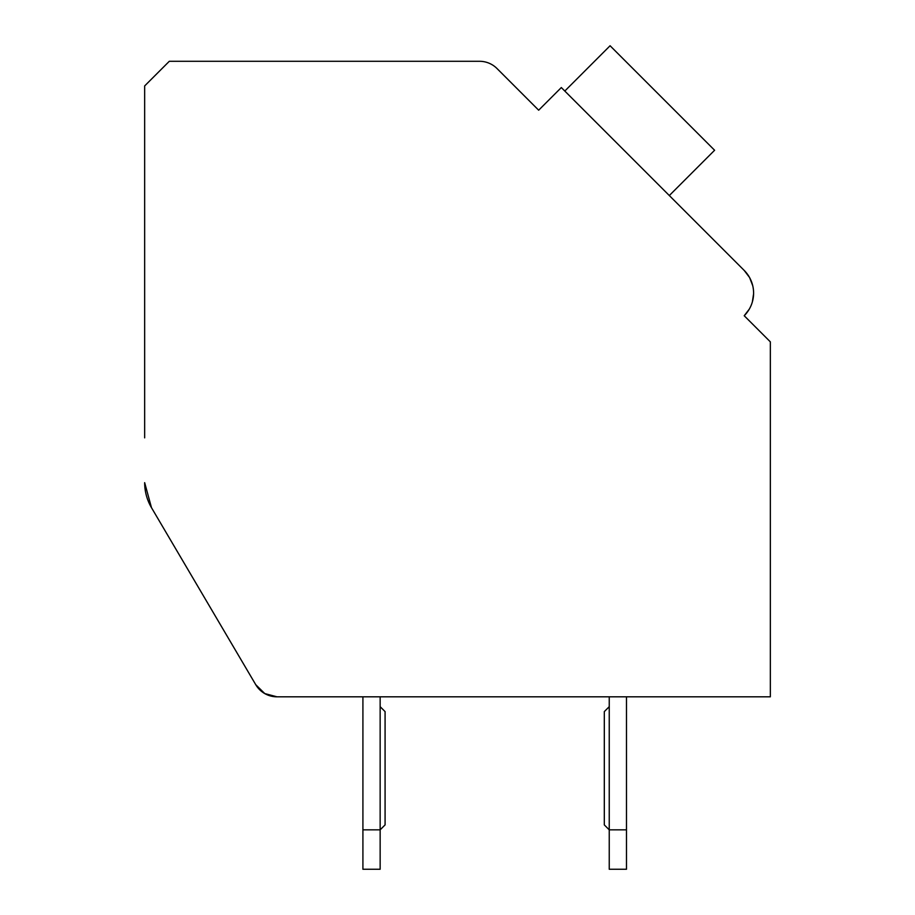 <?xml version="1.0" encoding="UTF-8"?>
<svg xmlns="http://www.w3.org/2000/svg" width="915" height="915" viewBox="0 0 915 915"><rect width="100%" height="100%" fill="white"/><g stroke="black" fill="none" stroke-linecap="round" stroke-linejoin="round"><path stroke-width="1.37" d="M276.982 696.818L362.912 696.818L276.982 696.818L362.912 696.818L276.982 696.818L362.912 696.818L276.982 696.818L362.912 696.818L276.982 696.818L362.912 696.818L276.982 696.818L362.912 696.818L276.982 696.818L362.912 696.818L276.982 696.818L362.912 696.818L276.982 696.818L362.912 696.818L276.982 696.818L362.912 696.818L276.982 696.818L264.755 693.57L255.754 684.695L151.478 507.665L144.662 482.663A49.261 49.261 0 0 0 151.478 507.665L255.754 684.695A24.636 24.636 0 0 0 276.982 696.818L770.338 696.818L770.338 341.855L744.215 315.732A32.025 32.025 0 0 0 744.215 270.44L561.318 87.554L538.672 110.2L496.982 68.511A24.636 24.636 0 0 0 479.574 61.294L169.298 61.294L144.662 85.93L144.662 437.85M255.754 684.695L151.478 507.665M550.864 98.008L538.672 110.2L498.618 70.135M672.8 199.024L744.215 270.44L749.488 277.394M749.637 277.668L752.725 285.697M753.583 293.909L752.382 301.824M749.191 309.281L744.215 315.732L749.431 320.959M669.311 195.547L714.604 150.254L610.088 45.75L564.807 91.043M626.478 696.818L770.338 696.818L626.478 696.818L770.338 696.818L626.478 696.818L770.338 696.818L626.478 696.818L770.338 696.818L626.478 696.818L770.338 696.818L626.478 696.818L770.338 696.818L626.478 696.818L770.338 696.818L626.478 696.818L770.338 696.818L626.478 696.818L770.338 696.818L626.478 696.818L770.338 696.818L626.478 696.818L626.478 869.25L609.241 869.25L609.241 696.818L380.148 696.818L609.241 696.818M626.478 829.836L609.241 829.836L604.312 824.907L604.312 711.596L609.241 706.677M380.148 869.25L362.912 869.25L362.912 829.836L380.148 829.836L380.148 869.25M380.148 706.677L385.078 711.596L385.078 824.907L380.148 829.836L380.148 696.818M362.912 696.818L362.912 829.836"/></g></svg>
